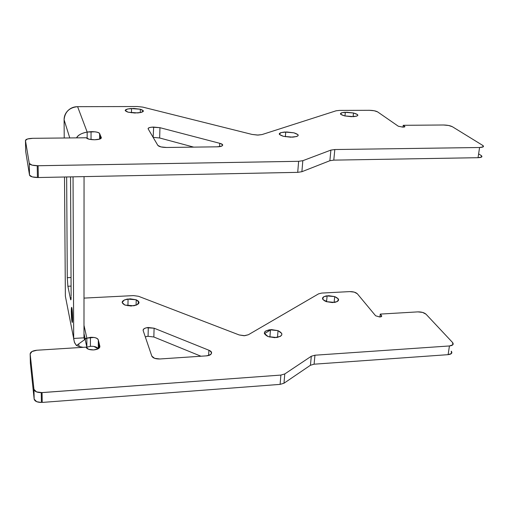 <?xml version="1.0" encoding="UTF-8"?>
<svg xmlns="http://www.w3.org/2000/svg" width="509" height="509" viewBox="0 0 509 509"><rect width="100%" height="100%" fill="white"/><g stroke="black" fill="none" stroke-linecap="round" stroke-linejoin="round"><path stroke-width="0.76" d="M25.704 151.529L25.456 140.509C25.698 139.243 28.097 138.512 32.652 138.314L86.301 137.767L32.856 138.314L27.486 138.982L25.456 140.509L29.267 163.408L25.456 140.509L25.704 151.529L29.516 175.141L29.267 163.408L29.516 175.141C30.12 176.54 32.735 177.342 37.354 177.533L38.328 177.526L38.118 165.743L32.029 165.113L29.267 163.408C29.878 164.77 32.506 165.546 37.144 165.743L298.63 161.308L38.118 165.743L38.328 177.526L32.264 176.897L29.516 175.141L25.704 151.529M398.324 126.238L377.589 111.878L398.324 126.238L402.721 127.11C404.782 127.091 405.38 126.786 404.521 126.194C405.113 126.716 404.553 127.021 402.823 127.104L398.324 126.238M140.338 109.225C145.04 110.86 144.2 112.095 137.824 112.934L128.192 112.215C123.598 110.58 124.419 109.352 130.66 108.532L140.338 109.225L140.261 112.635L140.338 109.225L133.784 108.449L127.524 108.99L125.182 110.542L128.192 112.215L134.834 113.011L141.152 112.451L143.404 110.879L140.338 109.225M71.075 286.103L67.875 286.255L70.566 299.292L70.974 299.515L71.126 296.862C71.069 299.763 70.885 300.571 70.566 299.292L67.875 286.255L67.29 277.691L67.875 286.255L71.075 286.103M153.839 336.99L154.1 328.197L208.894 350.237C213.023 352.82 212.107 354.703 206.145 355.88L159.667 358.991C155.493 359.017 152.885 358.062 151.828 356.135L143.233 330.786C142.978 329.107 144.601 328.006 148.087 327.497L154.1 328.197L208.894 350.237L208.62 355.454L208.894 350.237C211.178 351.153 212.005 352.273 211.381 353.596C210.745 354.919 208.995 355.683 206.145 355.88L159.864 358.979L154.647 358.336L151.828 356.135L143.233 330.786C142.774 329.399 143.888 328.388 146.579 327.751L154.1 328.197L153.839 336.99L200.96 356.23L153.839 336.99L147.852 336.284L145.294 336.863M334.108 302.486L334.712 296.601C339.885 298.98 339.878 300.914 334.687 302.41L326.314 301.646L322.649 299.222L323.629 296.76L328.617 295.684L334.712 296.601L338.409 298.993L337.512 301.481L332.492 302.588L326.314 301.646C321.217 299.254 321.224 297.332 326.333 295.875L334.712 296.601L334.108 302.486M284.779 373.943L311.298 356.249L310.439 365.258L314.091 364.196L448.117 354.658L451.508 353.462L451.267 351.178C452.609 353.055 451.559 354.213 448.117 354.658L314.091 364.196L310.439 365.258L311.298 356.249L314.956 355.212L449.434 345.961L452.838 344.784L452.59 342.532L426.027 314.206L422.604 312.418L417.895 311.877C421.458 311.832 424.169 312.609 426.027 314.206L452.59 342.532C453.945 344.383 452.895 345.522 449.434 345.961L448.117 354.658L449.434 345.961L314.956 355.212L314.091 364.196L314.956 355.212L311.298 356.249L284.779 373.943L283.99 383.226L310.439 365.258L283.99 383.226L284.779 373.943L280.885 375.076L280.109 384.378L283.99 383.226L280.109 384.378L42.228 402.422L42.056 392.604L42.228 402.422L280.109 384.378L280.885 375.076L41.172 392.643C36.934 392.534 34.529 391.44 33.957 389.366L34.16 399.145C34.733 401.245 37.125 402.352 41.344 402.466L36.693 401.696L34.16 399.145L33.957 389.366L36.502 391.885L42.056 392.604L280.885 375.076L284.779 373.943M86.046 347.144L36.928 350.23L32.003 351.509L30.165 353.971C30.362 351.986 32.551 350.739 36.731 350.243L86.046 347.144C86.905 349.085 89.482 350.007 93.777 349.925L93.796 349.925C97.9 349.441 99.929 348.226 99.866 346.279L98.39 348.671L93.707 349.931L88.579 349.295L86.046 347.144M380.261 314.091L381.4 315.44L381.266 316.522L381.4 315.44C382.157 316.344 381.572 316.852 379.644 316.973L375.617 315.784L357.337 293.776L354.264 292.121L349.753 291.606L321.771 293.069L318.583 293.846L248.335 334.757L244.059 335.736L239.173 334.947L138.512 296.289L133.504 295.602L84.004 298.102L133.504 295.602L138.512 296.289L239.173 334.947L244.727 335.705L248.335 334.757L318.583 293.846L321.771 293.069L349.753 291.606C353.233 291.581 355.759 292.3 357.337 293.776L375.617 315.784L379.739 316.967C381.362 316.757 381.915 316.254 381.4 315.44L380.261 314.091L379.911 316.948L380.261 314.091L417.895 311.877L380.261 314.091M136.215 299.776L136.1 305.209L136.215 299.776L139.04 302.27L136.927 304.866L131.055 306.03L124.902 305.05C120.658 302.645 121.435 300.66 127.237 299.082L136.215 299.776C140.56 302.174 139.765 304.172 133.835 305.782L124.902 305.05L122.128 302.518L124.323 299.947L130.145 298.821L136.215 299.776M93.86 346.432L98.199 348.78C97.136 347.023 94.642 346.19 90.704 346.292L86.842 347.17L86.854 338.161L90.729 337.302C94.909 337.219 97.442 338.116 98.32 339.98L99.09 343.111L99.051 348.201L99.09 343.111L99.859 347.023M86.078 347.272L86.842 347.17L84.984 338.695L86.848 347.17L86.854 338.161L85.118 338.657L84.672 339.605L86.854 338.161L83.991 325.308L86.854 338.161L93.904 337.442C96.532 337.855 98.002 338.701 98.32 339.98L98.269 348.741L98.32 339.98L99.866 346.279M159.654 137.984L159.96 127.683L219.71 143.296L159.96 127.683L159.654 137.984L193.713 147.126L159.654 137.984L153.171 137.354M219.532 146.624L219.71 143.296C224.253 145.071 223.298 146.248 216.853 146.827L166.418 147.476C161.881 147.375 159.031 146.687 157.86 145.415L148.234 129.012C147.941 127.937 149.678 127.288 153.444 127.065L159.96 127.683L151.816 127.18C148.914 127.504 147.718 128.115 148.234 129.012L157.86 145.415L160.952 146.91L166.634 147.476L216.853 146.827C219.952 146.783 221.829 146.344 222.49 145.517C223.133 144.69 222.204 143.952 219.71 143.296L219.532 146.624M330.888 150.098L334.814 149.538L333.789 160.131L329.883 160.717L330.888 150.098L302.823 160.691L330.888 150.098L329.883 160.717L301.894 171.705L302.823 160.691L298.63 161.308L297.714 172.354L38.328 177.526L297.714 172.354L298.63 161.308L302.823 160.691L301.894 171.705L329.883 160.717L333.789 160.131L334.814 149.538L330.888 150.098M270.444 330.048L264.406 333.637L270.444 330.048M30.368 363.273L30.165 353.971L33.957 389.366L30.165 353.971L30.368 363.273L34.16 399.145L30.368 363.273M65.368 296.206L64.509 177.005L65.368 296.206L73.671 338.447L83.985 337.823L84.672 339.605L76.445 345.56L74.607 342.761L73.69 339.007L73.041 176.839L73.671 338.447L74.39 342.245L76.445 345.56L84.672 339.605L83.985 337.823L84.049 176.617L83.985 337.823L73.671 338.447L66.087 299.877M404.439 126.875L404.521 126.194L403.223 125.309L443.479 124.998C447.296 125.074 450.255 125.64 452.342 126.703L482.755 145.415L452.342 126.703L448.569 125.475L443.479 124.998L403.223 125.309L404.521 126.194L404.439 126.875M353.488 112.992L353.112 116.669L353.488 112.992C359.144 114.633 359.227 115.848 353.723 116.637L344.714 115.918C339.14 114.264 339.064 113.062 344.478 112.292L353.488 112.992L346.909 112.241L341.615 112.769L340.674 114.29L344.714 115.918L351.382 116.688L356.714 116.135L357.827 115.448L357.56 114.601L353.488 112.992M68.015 110.542C65.381 113.119 64.077 116.205 64.096 119.806L64.229 137.99L64.096 119.806L69.765 137.933L64.096 119.806C64.866 111.878 69.37 107.501 77.603 106.674C73.856 106.686 70.662 107.978 68.015 110.542M137.379 106.527L77.603 106.674L137.379 106.527L142.768 107.106L252.089 134.433L142.768 107.106L137.379 106.527M66.647 176.967L67.29 277.691L71.037 277.526L67.29 277.691L66.647 176.967M71.126 296.028L70.547 176.884L71.126 296.028M101.316 137.615C101.393 138.862 99.191 139.574 94.712 139.765C90.036 139.695 87.236 139.027 86.301 137.767L89.056 139.212L94.636 139.765L99.719 139.097L101.316 137.615L100.464 135.572L101.31 138.092M278.035 330.653L281.744 333.433L281.77 334.992L280.421 336.347L274.765 337.671L268.128 336.602L264.33 333.319L264.604 332.021L265.876 330.895L271.488 329.609L278.035 330.653L277.494 337.41L278.035 330.653C283.513 333.554 283.049 335.845 276.661 337.531L268.128 336.602C262.759 333.688 263.204 331.41 269.477 329.768L278.035 330.653M403.007 127.104L403.223 125.309L403.007 127.104M83.113 347.329C79.423 346.654 77.266 346.018 76.636 345.42M326.632 300.838L324.659 300.946L326.632 300.838M146.35 336.538L148.068 336.233M99.586 139.142L99.624 133.555L100.464 135.572L99.624 133.555L99.586 139.142M100.438 138.817L100.464 135.572L100.438 138.817M336.08 110.797L339.465 110.408L369.362 110.3L374.217 110.752L377.589 111.878C375.827 110.905 373.084 110.383 369.362 110.3L339.465 110.408L336.08 110.797L261.989 134.58L258.12 135.076L252.089 134.433L257.401 135.076L261.989 134.58L336.08 110.797M71.973 321.561C71.139 317.705 71.069 303.797 71.909 308.18L71.457 307.888L71.285 311.667L71.973 321.561L72.431 321.936L71.909 308.18C72.762 312.011 72.819 326.154 71.973 321.561M283.437 136.323C277.539 134.312 277.946 132.881 284.658 132.022L293.928 132.83L286.828 131.977L280.815 132.633L279.377 134.427L283.437 136.323L290.652 137.195L296.709 136.514L298.115 135.693L298.032 134.7L293.928 132.83C299.941 134.828 299.534 136.272 292.688 137.156L283.437 136.323M481.209 155.525L478.619 153.877L481.209 155.525L481.622 157.014L478.04 157.695C481.724 157.504 482.78 156.778 481.209 155.525M76.566 137.863C77.762 135.209 81.3 133.275 87.173 132.06L91.378 131.627C95.915 131.697 98.657 132.34 99.624 133.555C99.274 132.728 97.671 132.149 94.82 131.806L87.173 132.06L87.166 138.55L87.173 132.06L77.603 106.674L87.173 132.06C81.663 133.097 78.157 135.031 76.655 137.863M479.586 147.508L334.814 149.538L479.586 147.508L478.04 157.695L479.586 147.508L483.175 146.853L482.755 145.415C484.339 146.63 483.283 147.33 479.586 147.508M333.789 160.131L478.04 157.695L333.789 160.131M301.894 171.705L297.714 172.354L301.894 171.705M153.68 127.059L153.12 137.341M138.403 301.067L138.34 303.943L138.403 301.067M131.545 108.481L131.468 112.788M127.937 305.826L128.058 298.961M90.411 346.317L90.437 337.321M345.331 112.254L344.962 115.969M41.242 392.643L41.414 402.46M83.991 333.516L85.118 338.657M269.897 337.149L270.476 329.66M285.734 131.977L285.364 136.717M78.647 343.963L79.143 346.394M91.06 131.634L91.035 139.561M37.221 165.743L37.431 177.533M148.068 336.258L148.304 327.478M326.549 301.722L327.134 295.767"/></g></svg>

